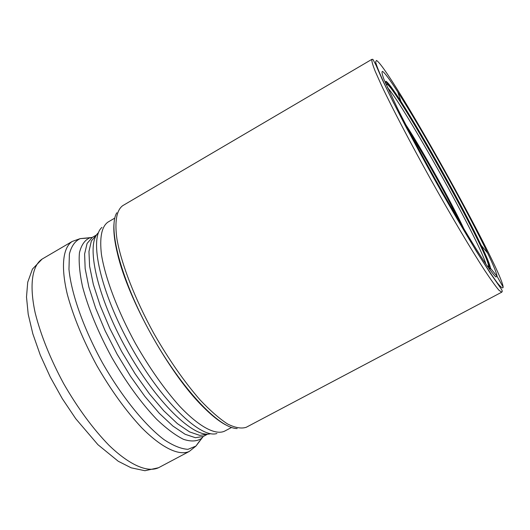 <?xml version="1.0" encoding="UTF-8"?>
<svg xmlns="http://www.w3.org/2000/svg" width="530" height="530" viewBox="0 0 530 530"><rect width="100%" height="100%" fill="white"/><g stroke="black" fill="none" stroke-linecap="round" stroke-linejoin="round"><path stroke-width="0.79" d="M116.819 212.755C107.431 227.96 121.436 281.099 151.487 334.874C181.439 388.702 219.294 428.545 237.162 428.558M382.494 71.384C384.647 72.643 389.735 79.5 397.772 91.955C422.483 130.115 468.109 211.947 487.593 253.029C493.516 265.457 496.67 273.222 497.06 276.315L495.875 276.978C493.655 274.871 489.919 269.956 484.665 262.224C472.999 244.569 454.541 213.636 435.461 179.617C420.9 153.428 408.405 130.022 397.97 109.399L384.217 80.017C382.077 74.352 381.501 71.477 382.494 71.384M386.198 84.157L387.35 84.018L386.807 83.7L386.218 84.74M390.305 96.082L391.1 97.884M487.653 266.643L488.6 267.047L488.879 266.265L497.06 276.315L503.162 287.101C501.579 268.306 388.848 66.575 376.452 60.453L375.604 62.017C376.625 65.925 379.427 72.915 384.011 82.991C394.585 105.51 413.731 142.093 435.004 180.24C451.388 209.376 466.062 234.432 479.021 255.394C486.752 267.643 492.92 276.892 497.518 283.139C501.115 287.545 502.996 288.863 503.162 287.101M387.35 84.018C389.722 85.946 394.539 92.571 401.8 103.88C423.642 137.793 462.193 206.925 479.564 243.33C485.367 255.453 488.468 263.026 488.865 266.06L487.355 266.212M485.924 264.106C479.696 241.329 403.568 104.814 387.463 87.549M113.957 224.11C113.393 231.809 114.586 241.726 117.547 253.877C128.094 299.655 169.156 373.286 202.559 406.318C211.338 415.222 219.148 421.456 225.992 425.02M122.715 205.666C116.633 210.125 114.473 221.513 116.958 239.129C121.357 263.947 134.905 298.986 153.892 333.536C168.898 359.704 184.327 381.872 200.181 400.037C210.244 410.671 219.413 418.673 227.695 424.046C235.267 427.816 241.468 428.883 246.291 427.259L501.751 292.169L498.955 290.248C495.663 286.379 490.879 279.727 484.619 270.3C470.991 249.299 450.95 215.551 430.632 179.213C410.392 142.822 392.213 108.034 381.507 85.403L375.267 71.444C372.577 64.633 371.457 60.592 371.908 59.334L122.715 205.666M385.674 83.502L386.238 82.084C388.251 83.117 393.247 89.848 401.23 102.264L400.932 101.429C392.968 89.047 387.973 82.329 385.946 81.282L385.416 82.899M392.505 100.521L393.81 103.304M488.799 268.293L490.104 269.088L490.482 268.246C490.21 265.378 487.11 257.746 481.187 245.357L487.593 253.029M397.772 91.955L400.932 101.429C423.357 136.184 463.412 208.012 481.187 245.357L480.637 244.668C486.58 257.09 489.687 264.728 489.952 267.59L489.607 268.412L488.428 267.756M401.8 103.88L401.23 102.264C423.457 136.733 463.001 207.634 480.637 244.668L479.564 243.33M391.544 98.587L392.637 100.972M386.516 84.475L387.178 84.277C398.341 91.107 488.614 252.982 488.554 266.073L488.143 266.968M388.596 92.604L389.166 93.976M98.481 232.677C85.436 243.694 96.632 295.813 126.326 348.906C155.886 402.071 194.344 438.992 210.576 433.686M216.902 433.507C200.545 438.959 161.252 401.025 130.87 346.375C100.342 291.798 88.722 238.434 101.959 227.39M114.818 218.088L107.888 222.143C101.654 226.694 99.501 237.44 101.429 254.373C105.198 278.045 117.726 311.196 135.594 343.738C149.738 368.37 164.406 389.192 179.597 406.199C199.114 426.842 215.352 435.355 224.481 431.215L231.57 427.452M464.061 229.192C451.341 202.049 422.085 149.586 405.682 124.497M458.973 220.612C446.77 195.756 425.033 156.781 410.3 133.335M86.635 238.162L80.196 238.632C75.008 241.051 71.404 246.185 69.39 254.029L68.966 269.293C71.245 293.388 83.528 328.322 102.244 362.454C121.463 396.301 144.723 425.073 164.008 439.622C173.257 445.737 181.247 448.97 187.991 449.321L195.941 446.068L199.684 440.88M203.222 436.501L195.941 446.068L189.256 451.447C179.14 456.105 161.895 448.075 141.649 427.703C125.928 410.896 110.949 390.133 96.718 365.415C83.17 340.32 73.379 316.668 67.343 294.455C60.652 266.524 62.884 247.629 72.159 241.475L80.176 238.626L92.213 237.453M72.159 241.475L42.128 259.071C32.125 265.656 29.11 284.888 35.199 312.952C40.81 335.245 50.323 358.863 63.752 383.8C77.91 408.332 93.002 428.843 109.021 445.326C129.691 465.254 147.638 472.806 158.496 467.751L189.256 451.447M203.308 436.455L201.393 438.509C196.855 441.47 190.893 441.742 183.519 439.337C175.423 435.309 166.433 428.584 156.549 419.164C140.953 402.74 125.974 382.07 111.611 357.167C97.964 331.86 88.245 308.248 82.455 286.339C79.626 272.97 78.619 261.78 79.44 252.764C81.269 245.211 84.628 240.275 89.524 237.957L92.299 237.4L87.079 243.456L84.608 253.989L85.164 268.71L88.868 287.048L95.639 308.142L105.198 330.906L117.05 354.08L130.532 376.34L144.875 396.433L159.265 413.281L172.919 426.067L185.149 434.282L195.411 437.714L203.308 436.455L207.601 434.169L199.777 435.388L189.588 431.91L177.424 423.656L163.816 410.823L149.46 393.929L135.13 373.802L121.648 351.516L109.776 328.328L100.177 305.558L93.353 284.471L89.59 266.153L88.96 251.458L91.352 240.958L96.652 234.856M501.751 292.169C502.413 291.348 503.023 291.235 498.935 285.624L489.846 272.513L476.218 251.021L441.834 192.476L406.424 127.75C396.248 108.206 388.092 91.915 381.951 78.871L375.975 65.111L372.875 59.327L371.908 59.334M488.044 266.524L488.865 266.06M463.141 227.648C450.778 201.181 422.523 150.52 406.51 126.094M42.128 259.071L32.449 269.088L27.719 282.218L26.5 297.012L28.203 314.217L32.827 333.787L40.273 355.054L50.251 377.042L62.282 398.633L75.737 418.7L97.924 444.683L118.25 461.259L131.188 467.824L144.922 470.719L158.496 467.751M92.299 237.4L96.506 234.942"/></g></svg>
